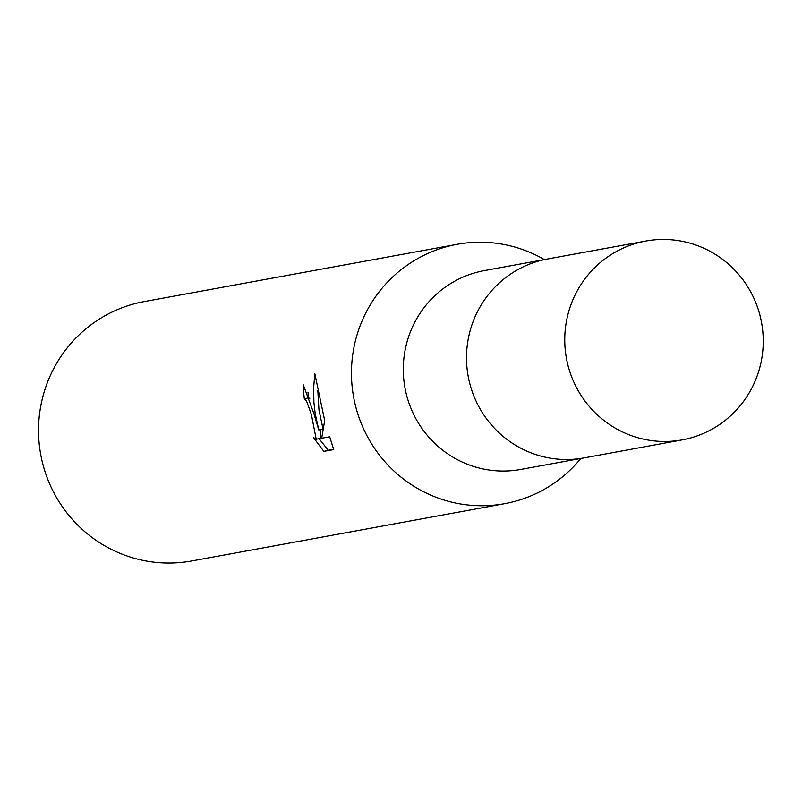 <?xml version="1.0" encoding="UTF-8"?>
<svg xmlns="http://www.w3.org/2000/svg" width="802" height="802" viewBox="0 0 802 802"><rect width="100%" height="100%" fill="white"/><g stroke="black" fill="none" stroke-linecap="round" stroke-linejoin="round"><path stroke-width="1.2" d="M544.708 259.547L484.338 270.605A101.072 99.187 79.6 0 0 406.484 394.784A101.072 99.187 79.6 0 0 520.749 469.451L581.119 458.403M544.408 259.607A131.839 129.373 79.6 0 0 457.16 244.309A131.839 129.373 79.6 0 0 355.617 406.273A131.839 129.373 79.6 0 0 504.648 503.676A131.839 129.373 79.6 0 0 580.808 458.453M308.008 392.298A127.448 125.062 79.6 0 0 308.559 397.792L304.349 398.885A131.839 129.373 -100.4 0 1 303.306 384.85L314.003 413.892L318.785 429.972L315.186 413.682L313.903 402.363L313.632 388.018L314.825 373.592L324.69 420.539M457.16 244.309L144.24 301.592A131.839 129.373 79.6 0 0 42.696 463.566A131.839 129.373 79.6 0 0 191.728 560.959L504.648 503.676M324.68 420.539L321.702 438.263L329.692 436.799L333.712 449.581L323.868 451.396L313.462 437.591M313.452 437.601L316.249 439.316L311.356 414.383L306.464 400.769L304.349 398.885M308.559 397.792L309.793 398.404M319.006 438.604L328.249 450.263L333.632 449.28M328.249 450.273L323.868 451.396M317.803 390.283L318.965 409.922L322.995 428.89L318.785 429.972M320.138 429.621L320.509 438.213L316.249 439.316M645.841 241.041L547.626 258.976A101.122 99.227 79.6 0 0 540.819 260.47A101.122 99.227 79.6 0 0 468.889 379.797A101.122 99.227 79.6 0 0 584.046 457.912L682.241 439.887A101.072 99.187 79.6 0 0 688.958 438.403A101.072 99.187 79.6 0 0 760.867 319.166A101.072 99.187 79.6 0 0 645.841 241.041A101.072 99.187 79.6 0 0 639.034 242.535A101.072 99.187 79.6 0 0 567.134 361.812A101.072 99.187 79.6 0 0 682.241 439.887"/></g></svg>
